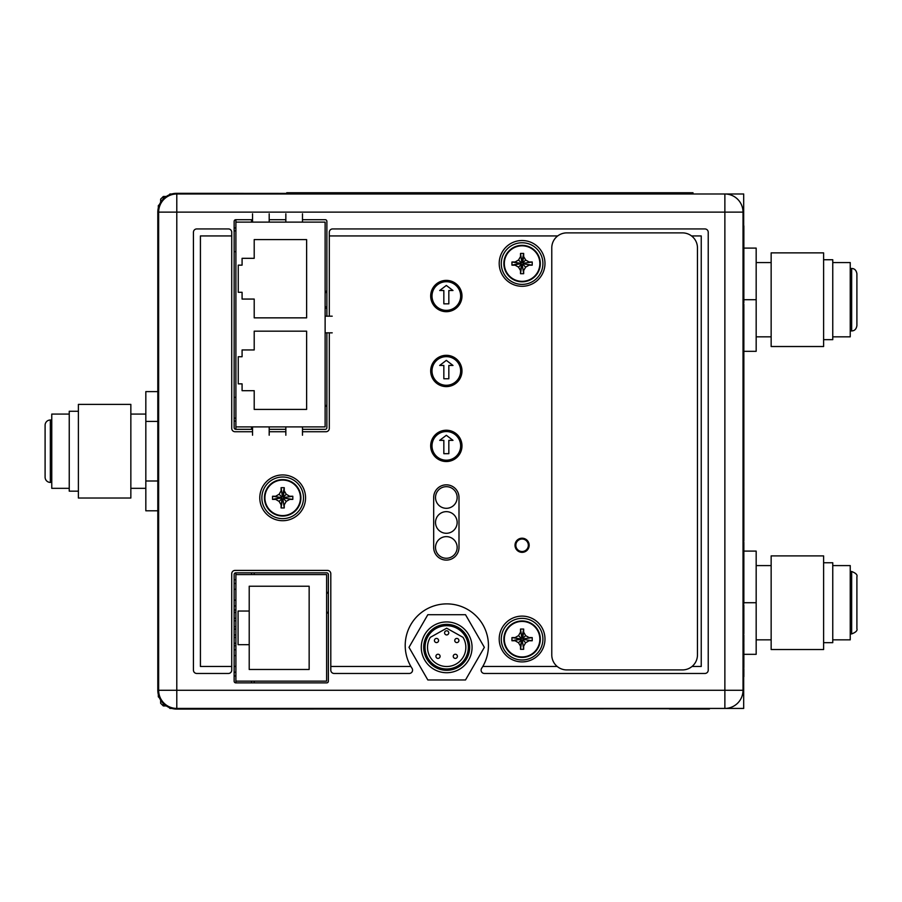 <?xml version="1.0" encoding="UTF-8"?>
<svg xmlns="http://www.w3.org/2000/svg" width="902" height="902" viewBox="0 0 902 902"><rect width="100%" height="100%" fill="white"/><g stroke="black" fill="none" stroke-linecap="round" stroke-linejoin="round"><path stroke-width="1.35" d="M446.67 621.94A25.391 25.391 0 0 0 421.279 647.332A25.391 25.391 0 0 0 446.67 672.723A25.391 25.391 0 0 0 472.062 647.332A25.391 25.391 0 0 0 446.67 621.94M446.67 624.353A22.978 22.978 0 0 1 469.649 647.332A22.978 22.978 0 0 1 446.67 670.31A22.978 22.978 0 0 1 423.692 647.332A22.978 22.978 0 0 1 446.67 624.353M446.67 668.98A21.648 21.648 0 0 0 468.307 647.332A21.648 21.648 0 0 0 446.67 625.695A21.648 21.648 0 0 0 425.022 647.332A21.648 21.648 0 0 0 446.67 668.98M463.008 637.342A19.145 19.145 0 0 1 434.234 661.899A19.145 19.145 0 0 1 430.333 637.342L446.67 628.198L463.008 637.342M446.67 630.769A2.086 2.086 0 0 0 444.585 632.843A2.086 2.086 0 0 0 446.67 634.929A2.086 2.086 0 0 0 448.745 632.843A2.086 2.086 0 0 0 446.67 630.769M438.011 654.243A2.086 2.086 0 0 0 435.925 656.329A2.086 2.086 0 0 0 438.011 658.404A2.086 2.086 0 0 0 440.097 656.329A2.086 2.086 0 0 0 438.011 654.243M436.512 638.424A2.086 2.086 0 0 0 434.437 640.51A2.086 2.086 0 0 0 436.512 642.585A2.086 2.086 0 0 0 438.597 640.51A2.086 2.086 0 0 0 436.512 638.424M456.829 638.424A2.086 2.086 0 0 0 454.743 640.51A2.086 2.086 0 0 0 456.829 642.585A2.086 2.086 0 0 0 458.904 640.51A2.086 2.086 0 0 0 456.829 638.424M455.33 654.243A2.086 2.086 0 0 0 453.244 656.329A2.086 2.086 0 0 0 455.33 658.404A2.086 2.086 0 0 0 457.404 656.329A2.086 2.086 0 0 0 455.33 654.243M160.646 700.11L160.646 703.278L163.307 705.939L163.307 703.481M282.676 518.639A20.814 20.814 0 0 0 303.489 497.825A20.814 20.814 0 0 0 282.676 477.011A20.814 20.814 0 0 0 261.862 497.825A20.814 20.814 0 0 0 282.676 518.639M264.917 497.825A17.758 17.758 0 0 0 282.676 515.583A17.758 17.758 0 0 0 300.434 497.825A17.758 17.758 0 0 0 282.676 480.067A17.758 17.758 0 0 0 264.917 497.825M264.444 497.825A18.232 18.232 0 0 0 282.676 516.057A18.232 18.232 0 0 0 300.907 497.825A18.232 18.232 0 0 0 282.676 479.593A18.232 18.232 0 0 0 264.444 497.825A18.232 18.232 0 0 0 282.676 516.057A18.232 18.232 0 0 0 300.907 497.825A18.232 18.232 0 0 0 282.676 479.593A18.232 18.232 0 0 0 264.444 497.825M272.539 499.404L281.401 497.532L272.539 496.247L272.539 499.404L275.685 499.404L279.113 501.388L281.097 504.816L281.097 507.961L284.254 507.961L284.254 504.816L286.238 501.388L289.666 499.404L292.812 499.404L292.812 496.247L289.666 496.247L286.238 494.262L284.254 490.835L284.254 487.689L281.097 487.689L281.097 490.835L279.113 494.262L275.685 496.247L272.641 496.247M280.826 497.532L272.539 496.247M272.641 499.404L280.826 498.118M275.685 499.404L279.113 501.388L282.022 498.479L281.097 506.473M281.401 498.118L282.022 498.479M281.097 507.961L282.382 499.099M284.254 507.961L282.969 499.674L282.382 499.674M284.254 507.86L282.969 499.674M285.111 503.339L286.238 501.388L283.329 498.479L283.95 498.118L292.71 499.404M282.969 499.099L283.329 498.479M286.238 501.388L289.666 499.404M292.812 499.404L283.95 498.118M292.71 496.247L283.95 497.532L292.812 496.247M284.525 497.532L284.525 498.118M283.95 497.532L283.329 497.171L286.238 494.262L289.666 496.247M283.329 497.171L284.254 489.177M281.097 487.79L282.382 496.551L284.254 487.689M282.969 495.976L282.969 496.551M282.382 495.976L281.097 487.689M282.382 496.551L282.022 497.171L279.113 494.262L275.685 496.247M280.24 492.312L279.113 494.262M282.022 497.171L281.401 497.532M160.646 202.307L160.646 199.139L163.307 196.478L163.307 198.925M743.022 690.289L176.792 690.289L176.792 212.128L724.87 212.128L724.87 193.986L176.792 193.986A18.153 18.153 0 0 0 158.639 212.128L158.639 690.289A18.153 18.153 0 0 0 176.792 708.431L724.87 708.431A18.153 18.153 0 0 0 743.022 690.289L743.022 212.128A18.153 18.153 0 0 0 724.87 193.986L743.688 193.986L743.688 225.872M326.874 405.426L325.126 405.426M743.688 304.312L743.688 302.553M326.874 308.912A15.311 15.311 0 0 1 325.126 305.947M325.126 293.454A15.311 15.311 0 0 1 326.874 290.489M176.792 708.431L176.792 690.289L158.639 690.289A18.153 18.153 0 0 0 176.792 708.431L709.457 708.431L709.457 709.017L669.431 709.017M446.332 558.259A10.824 10.824 0 0 0 457.156 547.435A10.824 10.824 0 0 0 446.332 536.622A10.824 10.824 0 0 0 435.519 547.435A10.824 10.824 0 0 0 446.332 558.259M669.431 193.569L692.995 193.569L692.995 192.735L659.7 192.735L659.7 193.31M286.757 193.31L286.757 192.735L659.7 192.735M522.089 659.982A20.814 20.814 0 0 0 542.903 639.18A20.814 20.814 0 0 0 522.089 618.366A20.814 20.814 0 0 0 501.275 639.18A20.814 20.814 0 0 0 522.089 659.982M504.331 639.18A17.758 17.758 0 0 0 522.089 656.938A17.758 17.758 0 0 0 539.847 639.18A17.758 17.758 0 0 0 522.089 621.422A17.758 17.758 0 0 0 504.331 639.18M503.857 639.18A18.232 18.232 0 0 0 522.089 657.411A18.232 18.232 0 0 0 540.321 639.18A18.232 18.232 0 0 0 522.089 620.948A18.232 18.232 0 0 0 503.857 639.18A18.232 18.232 0 0 0 522.089 657.411A18.232 18.232 0 0 0 540.321 639.18A18.232 18.232 0 0 0 522.089 620.948A18.232 18.232 0 0 0 503.857 639.18M511.953 640.758L520.815 638.887L511.953 637.601L511.953 640.758L515.098 640.758L518.526 642.743L520.51 646.17L520.51 649.305L523.667 649.305L523.667 646.17L525.652 642.743L529.079 640.758L532.225 640.758L532.225 637.601L529.079 637.59L525.652 635.617L523.667 632.178L523.667 629.044L520.51 629.044L520.51 632.178L518.526 635.617L515.098 637.59L512.054 637.59M520.24 638.887L511.953 637.601M512.054 640.758L520.24 639.462M515.098 640.758L518.526 642.743L521.435 639.822L520.51 647.816M520.815 639.462L521.435 639.822M520.51 649.305L521.796 640.454M523.667 649.305L522.382 641.029L521.796 641.029M523.667 649.203L522.382 641.029M524.524 644.682L525.652 642.743L522.743 639.822L523.363 639.462L532.124 640.758M522.382 640.454L522.743 639.822M525.652 642.743L529.079 640.758M532.225 640.758L523.363 639.462M532.124 637.59L523.363 638.887L532.225 637.601M523.938 638.887L523.938 639.462M523.363 638.887L522.743 638.526L525.652 635.617L529.079 637.59M522.743 638.526L523.667 630.532M520.51 629.145L521.796 637.894L523.667 629.044M522.382 637.319L522.382 637.894M521.796 637.319L520.51 629.044M521.796 637.894L521.435 638.526L518.526 635.617L515.098 637.59M519.653 633.666L518.526 635.617M521.435 638.526L520.815 638.887M231.735 235.941L200.424 235.941L200.424 666.477L231.735 666.477L231.735 670.141A3.326 3.326 0 0 1 228.398 673.467L196.771 673.467A3.326 3.326 0 0 1 193.434 670.141L193.434 232.276A3.326 3.326 0 0 1 196.771 228.939L228.398 228.939A3.326 3.326 0 0 1 231.735 232.276L231.735 428.394A3.326 3.326 0 0 0 235.061 431.731L252.537 431.731M329.298 316.185L329.298 232.276A3.326 3.326 0 0 1 332.624 228.939L704.89 228.939A3.326 3.326 0 0 1 708.228 232.276L708.228 670.141A3.326 3.326 0 0 1 704.89 673.467L484.43 673.467A3.326 3.326 0 0 1 481.645 668.314A41.627 41.627 0 0 0 420.028 613.653A41.627 41.627 0 0 0 412.022 668.314A3.326 3.326 0 0 1 409.237 673.467L334.123 673.467A3.326 3.326 0 0 1 330.797 670.141L330.797 573.74A3.326 3.326 0 0 0 327.46 570.414L235.061 570.414A3.326 3.326 0 0 0 231.735 573.74L231.735 666.477M269.191 431.731L285.844 431.731M302.486 431.731L325.96 431.731A3.326 3.326 0 0 0 329.298 428.394L329.298 332.838M515.008 545.27A7.081 7.081 0 0 1 522.089 538.201A7.081 7.081 0 0 1 529.17 545.27A7.081 7.081 0 0 1 522.089 552.351A7.081 7.081 0 0 1 515.008 545.27M433.682 497.487L433.682 547.435A12.651 12.651 0 0 0 446.332 560.097A12.651 12.651 0 0 0 458.994 547.435L458.994 497.487A12.651 12.651 0 0 0 446.332 484.836A12.651 12.651 0 0 0 433.682 497.487M259.787 497.825A22.888 22.888 0 0 1 282.676 474.937A22.888 22.888 0 0 1 305.564 497.825A22.888 22.888 0 0 1 282.676 520.713A22.888 22.888 0 0 1 259.787 497.825M430.682 370.959A15.65 15.65 0 0 1 446.332 355.309A15.65 15.65 0 0 1 461.982 370.959A15.65 15.65 0 0 1 446.332 386.608A15.65 15.65 0 0 1 430.682 370.959M430.682 445.881A15.65 15.65 0 0 1 446.332 430.231A15.65 15.65 0 0 1 461.982 445.881A15.65 15.65 0 0 1 446.332 461.531A15.65 15.65 0 0 1 430.682 445.881M430.682 296.036A15.65 15.65 0 0 1 446.332 280.387A15.65 15.65 0 0 1 461.982 296.036A15.65 15.65 0 0 1 446.332 311.686A15.65 15.65 0 0 1 430.682 296.036M499.201 263.407A22.888 22.888 0 0 1 522.089 240.518A22.888 22.888 0 0 1 544.977 263.407A22.888 22.888 0 0 1 522.089 286.295A22.888 22.888 0 0 1 499.201 263.407M499.201 639.011A22.888 22.888 0 0 1 522.089 616.111A22.888 22.888 0 0 1 544.977 639.011A22.888 22.888 0 0 1 522.089 661.899A22.888 22.888 0 0 1 499.201 639.011M482.784 666.477L557.21 666.477M692.026 666.477L701.237 666.477L701.237 235.941L691.541 235.941M557.695 235.941L329.298 235.941M330.797 666.477L410.884 666.477M306.624 317.854L306.624 239.594L254.206 239.594L254.206 258.322L242.086 258.322L242.086 265.154L238.252 265.154L238.252 292.293L242.086 292.293L242.086 299.069L254.206 299.069L254.206 317.854L306.624 317.854M325.126 426.905L235.896 426.905L235.896 222.117L325.126 222.117L325.126 426.905M306.624 331.169L254.206 331.169L254.206 349.953L242.086 349.953L242.086 356.73L238.252 356.73L238.252 383.857L242.086 383.857L242.086 390.69L254.206 390.69L254.206 409.418L306.624 409.418L306.624 331.169M302.486 213.797L302.486 222.117M285.844 222.117L285.844 213.797M269.191 213.797L269.191 222.117M252.537 222.117L252.537 213.797M235.896 219.705L235.896 222.117M235.896 426.905L235.896 429.318M332.218 332.838L325.126 332.838M325.126 316.185L332.218 316.185M252.537 435.226L252.537 426.905M269.191 426.905L269.191 435.226M285.844 435.226L285.844 426.905M302.486 426.905L302.486 435.226M235.896 681.134L235.896 574.574L326.625 574.574L326.625 681.134L235.896 681.134L235.896 682.882M235.896 572.826L235.896 574.574M238.06 644.671L249.211 644.671L249.211 669.476L309.149 669.476L309.149 586.232L249.211 586.232L249.211 611.037L238.06 611.037L238.06 644.671M249.211 611.037L249.211 644.671M697.46 654.942L697.46 247.87A14.984 14.984 0 0 0 682.476 232.885L566.76 232.885A14.984 14.984 0 0 0 551.776 247.87L551.776 654.942A14.984 14.984 0 0 0 566.76 669.915L682.476 669.915A14.984 14.984 0 0 0 697.46 654.942M743.857 351.318L756.169 351.318L756.169 299.701L743.857 299.701M743.857 248.095L756.169 248.095L756.169 299.701M756.169 336.829L771.154 336.829M756.169 262.572L771.154 262.572M771.154 346.526L771.154 252.876L823.605 252.876L823.605 346.526L771.154 346.526M823.605 259.742L832.76 259.742L832.76 339.659L823.605 339.659M832.76 262.572L850.236 262.572L850.236 336.829L832.76 336.829M850.236 330.921L851.657 330.921L851.657 268.48L850.236 268.48M446.332 360.36L452.996 365.445L448.835 365.445L448.835 378.761L443.84 378.761L443.84 365.445L439.68 365.445L446.332 360.36M446.332 285.438L452.996 290.523L448.835 290.523L448.835 303.839L443.84 303.839L443.84 290.523L439.68 290.523L446.332 285.438M446.332 435.283L452.996 440.356L448.835 440.356L448.835 453.683L443.84 453.683L443.84 440.356L439.68 440.356L446.332 435.283M515.843 545.27A6.246 6.246 0 0 1 522.089 539.035A6.246 6.246 0 0 1 528.335 545.27A6.246 6.246 0 0 1 522.089 551.517A6.246 6.246 0 0 1 515.843 545.27M432.013 370.959A14.319 14.319 0 0 1 446.332 356.64A14.319 14.319 0 0 1 460.651 370.959A14.319 14.319 0 0 1 446.332 385.278A14.319 14.319 0 0 1 432.013 370.959M432.013 445.881A14.319 14.319 0 0 1 446.332 431.562A14.319 14.319 0 0 1 460.651 445.881A14.319 14.319 0 0 1 446.332 460.2A14.319 14.319 0 0 1 432.013 445.881M432.013 296.036A14.319 14.319 0 0 1 446.332 281.717A14.319 14.319 0 0 1 460.651 296.036A14.319 14.319 0 0 1 446.332 310.356A14.319 14.319 0 0 1 432.013 296.036M302.486 429.318L325.216 429.318A1.669 1.669 0 0 0 326.874 427.649L326.874 332.838M326.874 316.185L326.874 221.373A1.669 1.669 0 0 0 325.216 219.705L302.486 219.705M285.844 219.705L269.191 219.705M252.537 219.705L235.805 219.705A1.669 1.669 0 0 0 234.148 221.373L234.148 427.649A1.669 1.669 0 0 0 235.805 429.318L252.537 429.318M269.191 429.318L285.844 429.318M235.805 572.826L326.716 572.826A1.669 1.669 0 0 1 328.373 574.495L328.373 681.213A1.669 1.669 0 0 1 326.716 682.882L235.805 682.882A1.669 1.669 0 0 1 234.148 681.213L234.148 574.495A1.669 1.669 0 0 1 235.805 572.826M743.022 255.48L743.857 255.48L743.857 287.186L743.022 287.186M743.022 287.817L743.857 287.817L743.857 302.553L743.022 302.553M743.022 304.312L743.857 304.312L743.857 403.408L743.022 403.408M743.022 427.413L743.857 427.413L743.857 429.792M743.022 475.117L743.857 475.117L743.857 480.338M743.022 487.632L743.857 487.632L743.857 539.633L743.022 539.633M743.857 551.674L743.857 568.136L743.022 568.136M743.022 575.341L743.857 575.341L743.857 576.457L743.022 576.457L743.857 576.457L743.857 603.348L743.022 603.348M743.022 612.481L743.857 612.481L743.022 612.311M743.022 667.706L743.857 667.706L743.857 666.42L743.022 666.42M743.022 238.996L743.857 238.996L743.857 255.48M743.022 256.608L743.857 256.608M743.022 273.092L743.857 273.092M743.857 286.43L743.857 287.817M743.022 296.082L743.857 296.082M743.022 318.316L743.857 318.316M743.022 326.727L743.857 326.727M743.022 342.253L743.857 342.253M743.022 361.465L743.857 361.465M743.022 372.695L743.857 372.695M743.022 374.104L743.857 374.104M743.022 393.802L743.857 393.802M743.022 389.619L743.857 389.619M743.022 411.729L743.857 411.729L743.857 427.413M743.022 428.54L743.857 428.54M743.022 449.918L743.857 449.918L743.857 457.99L743.022 457.99M743.022 443.265L743.857 443.265L743.857 449.918M743.857 457.19L743.857 461.497M743.022 473.685L743.857 473.685L743.857 475.117M743.022 476.56L743.857 476.56M743.022 476.403L743.857 476.403M743.022 489.053L743.857 489.053M743.022 487.125L743.857 487.632M743.022 500.418L743.857 500.418M743.022 500.26L743.857 500.26M743.022 517.703L743.857 517.703M743.022 521.097L743.857 521.097M743.022 519.947L743.857 519.947M743.022 531.797L743.857 531.797M743.022 541.076L743.857 541.076L743.857 540.039L743.022 540.039M743.857 539.001L743.857 540.039M743.022 552.926L743.857 552.926M743.022 555.485L743.857 555.485M743.022 583.662L743.857 583.662M743.022 580.584L743.857 580.584M743.857 577.257L743.022 577.257M743.022 577.1L743.857 577.1M743.022 594.542L743.857 594.542M743.022 611.838L743.857 612.311M743.022 625.12L743.857 625.12L743.857 633.768L743.022 633.768M743.022 642.731L743.857 642.731L743.022 642.247M743.022 635.053L743.857 635.053L743.857 642.247M743.022 658.223L743.857 658.223L743.857 666.42M743.022 656.498L743.857 656.498L743.857 658.223M743.022 668.664L743.857 668.664L743.857 676.669L743.022 676.669L743.857 676.669M743.022 232.276L743.857 232.276L743.857 238.996M743.022 225.872L743.857 225.872L743.857 232.276M743.857 226.673L743.022 226.673M743.022 251.162L743.857 251.162M743.022 250.925L743.857 250.925M743.022 242.672L743.857 242.672M743.022 241.556L743.857 241.556M743.022 254.364L743.857 254.364M743.022 272.291L743.857 272.291M743.022 271.13L743.857 271.13M743.022 268.695L743.857 268.695M743.022 265.053L743.857 265.053M743.022 264.895L743.857 264.895M743.022 261.321L743.857 261.321M743.022 258.874L743.857 258.874M743.022 257.724L743.857 257.724M743.022 280.691L743.857 280.691M743.022 274.05L743.857 274.05M743.022 294.548L743.857 294.548M743.022 293.421L743.857 293.421M743.022 288.617L743.857 288.617M743.022 301.426L743.857 301.426M743.022 296.623L743.857 296.623M743.022 318.237L743.857 318.237M743.022 311.754L743.857 311.754M743.022 305.113L743.857 305.113M743.022 325.926L743.857 325.926M743.022 319.838L743.857 319.838M743.022 340.009L743.857 340.009M743.022 332.962L743.857 332.962M743.022 351.859L743.857 351.859M743.022 350.731L743.857 350.731M743.022 344.327L743.857 344.327M743.022 343.211L743.857 343.211M743.022 360.338L743.857 360.338M743.022 353.776L743.857 353.776M743.022 372.03L743.857 372.03M743.022 365.941L743.857 365.941M743.022 387.713L743.857 387.713M743.022 381.23L743.857 381.23M743.022 374.589L743.857 374.589M743.022 401.164L743.857 401.164M743.022 394.118L743.857 394.118M743.022 406.396L743.857 406.396L743.857 411.729M743.022 403.882L743.857 403.882L743.857 406.396M743.022 403.724L743.857 403.882M743.022 420.93L743.857 420.93M743.022 414.289L743.857 414.289M743.022 441.619L743.857 441.619L743.857 443.265M743.022 441.461L743.857 441.619M743.022 436.297L743.857 436.297L743.857 441.461M743.022 431.156L743.857 431.156L743.857 436.297M743.022 430.998L743.857 431.156M743.022 429.341L743.857 429.341L743.857 430.998M743.022 452.669L743.857 452.669M743.022 450.143L743.857 450.143M743.022 449.985L743.857 449.985M743.022 467.202L743.857 467.202L743.857 473.685M743.022 460.55L743.857 460.55L743.857 467.202M743.022 480.089L743.857 480.089L743.857 487.125M743.022 499.933L743.857 499.933M743.022 499.697L743.857 499.697M743.022 491.455L743.857 491.455M743.022 490.327L743.857 490.327M743.022 515.628L743.857 515.628M743.022 509.145L743.857 509.145M743.022 502.493L743.857 502.493M743.022 530.353L743.857 530.353M743.022 525.02L743.857 525.02M743.022 522.506L743.857 522.506M743.022 522.348L743.857 522.348M743.022 532.597L743.857 532.597M743.022 552.441L743.857 552.441L743.857 545.958L743.022 545.958M743.022 542.203L743.857 542.203L743.857 545.958M743.022 565.25L743.857 565.25M743.022 565.013L743.857 565.013M743.022 556.771L743.857 556.771M743.022 555.643L743.857 555.643M743.022 575.329L743.857 575.341L743.022 575.296M743.022 572.398L743.857 572.398L743.857 575.284M743.022 569.703L743.857 569.703L743.857 572.398M743.022 569.568L743.857 569.703M743.022 568.452L743.857 568.452L743.857 569.568M743.022 594.068L743.857 594.068M743.022 587.585L743.857 587.585M743.022 583.819L743.857 583.819M743.022 596.312L743.857 596.312M743.022 605.276L743.857 605.276L743.857 611.838M743.022 618.4L743.857 618.4L743.857 625.12M743.022 612.954L743.857 612.954L743.857 618.4M743.022 626.721L743.857 626.721M743.022 635.684L743.857 635.684M743.022 650.015L743.857 650.015L743.857 656.498M743.022 643.374L743.857 643.374L743.857 650.015M743.022 661.098L743.857 661.098M743.022 658.584L743.857 658.584M743.022 658.426L743.857 658.426M743.022 671.381L743.857 671.381M743.022 668.991L743.857 668.991M743.349 302.553L743.349 304.312M743.349 603.348L743.349 605.276M743.349 642.731L743.349 643.374M743.349 633.768L743.349 635.053M743.349 667.706L743.349 668.664M522.089 284.389A20.814 20.814 0 0 0 542.903 263.576A20.814 20.814 0 0 0 522.089 242.762A20.814 20.814 0 0 0 501.275 263.576A20.814 20.814 0 0 0 522.089 284.389M504.331 263.576A17.758 17.758 0 0 0 522.089 281.334A17.758 17.758 0 0 0 539.847 263.576A17.758 17.758 0 0 0 522.089 245.818A17.758 17.758 0 0 0 504.331 263.576M503.857 263.576A18.232 18.232 0 0 0 522.089 281.807A18.232 18.232 0 0 0 540.321 263.576A18.232 18.232 0 0 0 522.089 245.344A18.232 18.232 0 0 0 503.857 263.576A18.232 18.232 0 0 0 522.089 281.807A18.232 18.232 0 0 0 540.321 263.576A18.232 18.232 0 0 0 522.089 245.344A18.232 18.232 0 0 0 503.857 263.576M511.953 265.154L520.815 263.283L511.953 261.997L511.953 265.154L515.098 265.154L518.526 267.139L520.51 270.566L520.51 273.701L523.667 273.701L523.667 270.566L525.652 267.139L529.079 265.154L532.225 265.154L532.225 261.997L529.079 261.997L525.652 260.013L523.667 256.585L523.667 253.439L520.51 253.439L520.51 256.585L518.526 260.013L515.098 261.997L512.054 261.997M520.24 263.283L511.953 261.997M512.054 265.154L520.24 263.858M515.098 265.154L518.526 267.139L521.435 264.218L520.51 272.224M520.815 263.858L521.435 264.218M520.51 273.701L521.796 264.85M523.667 273.701L522.382 265.425L521.796 265.425M523.667 273.61L522.382 265.425M524.524 269.078L525.652 267.139L522.743 264.218L523.363 263.858L532.124 265.154M522.382 264.85L522.743 264.218M525.652 267.139L529.079 265.154M532.225 265.154L523.363 263.858M532.124 261.997L523.363 263.283L532.225 261.997M523.938 263.283L523.938 263.858M523.363 263.283L522.743 262.922L525.652 260.013L529.079 261.997M522.743 262.922L523.667 254.928M520.51 253.541L521.796 262.302L523.667 253.439M522.382 261.727L522.382 262.302M521.796 261.727L520.51 253.439M521.796 262.302L521.435 262.922L518.526 260.013L515.098 261.997M519.653 258.062L518.526 260.013M521.435 262.922L520.815 263.283M669.431 708.769L176.792 709.096A18.976 18.976 0 0 1 157.805 690.12L157.805 212.297A18.976 18.976 0 0 1 176.792 193.31L669.431 193.648M676.421 708.431L176.285 708.769A18.153 18.153 0 0 1 158.143 690.616L158.143 211.801A18.153 18.153 0 0 1 176.285 193.648L676.421 193.986M446.332 508.311A10.824 10.824 0 0 0 457.156 497.487A10.824 10.824 0 0 0 446.332 486.674A10.824 10.824 0 0 0 435.519 497.487A10.824 10.824 0 0 0 446.332 508.311M484.351 647.332L465.511 614.702L427.83 614.702L408.989 647.332L427.83 679.961L465.511 679.961L484.351 647.332M743.857 654.322L756.169 654.322L756.169 602.716L743.857 602.716M743.857 551.099L756.169 551.099L756.169 602.716M756.169 639.845L771.154 639.845M756.169 565.588L771.154 565.588M771.154 649.541L771.154 555.891L823.605 555.891L823.605 649.541L771.154 649.541M823.605 562.758L832.76 562.758L832.76 642.675L823.605 642.675M832.76 565.588L850.236 565.588L850.236 639.845L832.76 639.845M850.236 633.926L851.657 633.926L851.657 571.496L850.236 571.496M160.646 703.278L163.307 705.939L166.295 705.939M157.805 481.003L145.831 481.003L145.831 391.615L157.805 391.615M157.805 421.414L145.831 421.414M145.831 481.003L145.831 510.803L157.805 510.803M130.846 451.203L130.846 498.028L78.395 498.028L78.395 404.378L130.846 404.378L130.846 451.203M78.395 491.162L69.24 491.162L69.24 411.256L78.395 411.256M69.24 488.332L51.764 488.332L51.764 414.086L69.24 414.086M50.343 419.994L50.343 482.423A5.243 5.243 0 0 1 45.1 477.181L45.1 425.237A5.243 5.243 0 0 1 50.343 419.994L51.764 419.994M175.879 193.332L238.308 193.31M238.308 709.096L175.879 709.085M168.933 195.024L169.971 193.986L171.808 193.986M159.507 204.438L158.312 205.633L158.312 207.945M159.507 697.979L158.312 696.784L158.312 694.472M251.545 219.705L251.545 222.117M251.545 426.905L251.545 429.318M251.545 572.826L251.545 574.574M251.545 681.134L251.545 682.882M168.933 707.393L169.971 708.431L171.808 708.431M743.688 676.669L743.688 708.431L709.457 708.431M743.688 668.664L743.688 667.706M743.688 643.374L743.688 642.731M743.688 635.053L743.688 633.768M743.688 605.276L743.688 603.348M743.688 542.203L743.688 541.076M254.206 682.882L254.206 681.134M254.206 574.574L254.206 572.826M328.373 613.642A15.311 15.311 0 0 1 326.625 611.59M326.625 593.843A15.311 15.311 0 0 1 328.373 591.791M325.126 406.261L326.874 406.261M446.332 533.285A10.824 10.824 0 0 0 457.156 522.461A10.824 10.824 0 0 0 446.332 511.648A10.824 10.824 0 0 0 435.519 522.461A10.824 10.824 0 0 0 446.332 533.285M694.472 708.431L694.472 709.017M320.063 193.31L320.063 192.735M743.022 212.128L724.87 212.128L724.87 708.431M158.639 212.128L176.792 212.128L176.792 193.986M743.857 252.966L743.022 252.966M743.857 516.305L743.022 516.305M743.022 409.226L743.857 409.226M743.022 455.499L743.857 455.499M743.022 527.85L743.857 527.85M743.022 549.927L743.857 549.927M743.022 591.543L743.857 591.543M743.022 663.928L743.857 663.928M743.022 674.222L743.857 674.222M166.295 196.478L163.307 196.478M234.148 227.947L235.896 227.947M234.148 421.076L235.896 421.076M234.148 397.354L235.896 397.354M234.148 418.156L235.896 418.156M234.148 230.856L235.896 230.856M234.148 251.669L235.896 251.669M234.148 634.929L235.896 634.929M234.148 655.574L235.896 655.574M234.148 649.744L235.896 649.744M234.148 589.31L235.896 589.31M234.148 583.481L235.896 583.481M234.148 645.753L235.896 645.753M234.148 618.276L235.896 618.276M234.148 612.458L235.896 612.458M234.148 626.608L235.896 626.608M234.148 620.779L235.896 620.779M235.896 675.97L234.148 675.97M235.896 579.738L234.148 579.738M234.148 609.955L235.896 609.955M234.148 643.25L235.896 643.25M234.148 637.432L235.896 637.432M234.148 629.1L235.896 629.1M234.148 605.964L235.896 605.964M234.148 600.134L235.896 600.134M234.148 672.227L235.896 672.227M234.148 666.398L235.896 666.398M851.657 268.48C854.544 268.514 856.291 270.262 856.9 273.734L856.9 299.701L856.9 273.734M851.657 330.921C854.544 330.887 856.291 329.14 856.9 325.678L856.9 299.701L856.9 325.678M851.657 571.496C855.863 573.097 857.61 574.845 856.9 576.739L856.9 602.716L856.9 576.739M851.657 633.926C855.863 632.325 857.61 630.577 856.9 628.683L856.9 602.716L856.9 628.683M145.831 488.332L130.846 488.332M145.831 414.086L130.846 414.086M50.343 482.423L51.764 482.423"/></g></svg>
